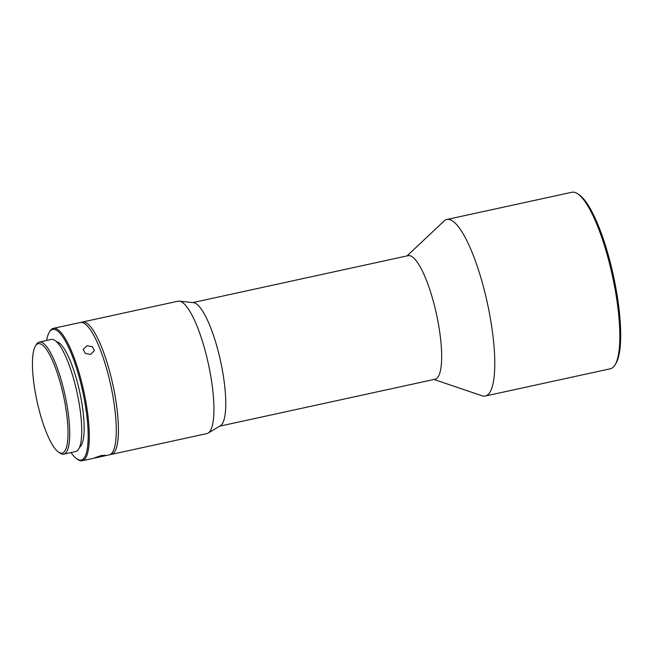 <?xml version="1.0" encoding="UTF-8"?>
<svg xmlns="http://www.w3.org/2000/svg" width="653" height="653" viewBox="0 0 653 653"><rect width="100%" height="100%" fill="white"/><g stroke="black" fill="none" stroke-linecap="round" stroke-linejoin="round"><path stroke-width="0.98" d="M101.052 455.582L105.378 455.272L94.399 457.916L101.052 455.582M87.004 345.764L92.277 346.637L94.375 350.62L90.506 354.432L85.265 353.355L83.16 349.331L87.004 345.764M71.055 452.553A66.843 16.121 -102.3 0 0 76.801 458.863A66.843 16.121 -102.3 0 0 80.246 381.05A66.843 16.121 -102.3 0 0 49.228 332.336A66.843 16.121 -102.3 0 0 46.624 340.458M49.228 332.336L49.848 331.3A67.749 16.341 77.7 0 1 53.358 328.361A67.749 16.341 77.7 0 1 81.282 380.675A67.749 16.341 77.7 0 1 82.213 460.749A67.749 16.341 77.7 0 1 77.789 459.541L76.801 458.863M577.799 193.868L579.284 194.888A88.979 21.459 77.7 0 1 610.147 262A88.979 21.459 77.7 0 1 615.983 363.305L615.061 364.847A90.334 21.786 -102.3 0 0 609.127 262.008A90.334 21.786 -102.3 0 0 577.799 193.868A90.334 21.786 -102.3 0 0 571.906 192.251L446.848 219.498A90.334 21.786 77.7 0 1 484.069 289.255A90.334 21.786 77.7 0 1 485.318 396.02A90.334 21.786 77.7 0 1 482.061 395.775L433.967 379.475M61.382 386.911A56.003 13.509 -102.3 0 0 35.393 346.09A56.003 13.509 -102.3 0 0 39.074 409.855A56.003 13.509 -102.3 0 0 58.501 452.105A56.003 13.509 -102.3 0 0 61.382 386.911M35.393 346.09L36.323 344.547A57.358 13.835 77.7 0 1 39.302 342.058A57.358 13.835 77.7 0 1 62.933 386.356A57.358 13.835 77.7 0 1 63.725 454.145A57.358 13.835 77.7 0 1 59.986 453.125L58.501 452.105M407.039 255.911L443.991 221.081A90.334 21.786 77.7 0 1 446.848 219.498M192.823 302.592L408.109 255.674A63.235 15.256 77.7 0 1 434.172 304.51A63.235 15.256 77.7 0 1 435.037 379.246L219.751 426.156M81.445 322.394A67.749 16.341 77.7 0 1 82.482 322.011L177.991 301.204A67.749 16.341 77.7 0 1 179.314 301.139L193.468 302.657A63.235 15.256 77.7 0 1 218.282 351.551A63.235 15.256 77.7 0 1 220.306 425.829L208.07 433.102A67.749 16.341 77.7 0 1 206.838 433.592L111.337 454.406A67.749 16.341 77.7 0 1 110.235 454.488M179.314 301.139A67.749 16.341 77.7 0 1 205.907 353.518A67.749 16.341 77.7 0 1 208.07 433.102M82.482 322.011A67.749 16.341 77.7 0 1 110.406 374.332A67.749 16.341 77.7 0 1 111.337 454.406M53.358 328.361L80.343 322.484A67.749 16.341 77.7 0 1 108.259 374.798A67.749 16.341 77.7 0 1 109.19 454.872L82.213 460.749M56.582 341.748A54.199 13.076 77.7 0 1 77.723 383.637A54.199 13.076 77.7 0 1 79.568 447.24M39.302 342.058L51.293 339.446A57.358 13.835 77.7 0 1 74.932 383.735A57.358 13.835 77.7 0 1 75.715 451.533L63.725 454.145M485.318 396.02L610.375 368.774A90.334 21.786 -102.3 0 0 615.061 364.847"/></g></svg>
